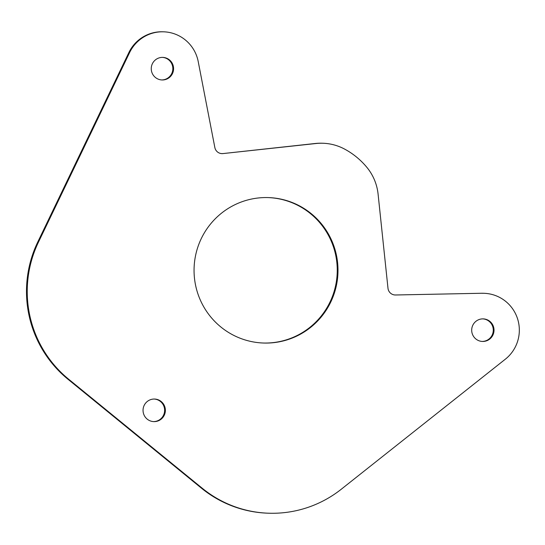 <?xml version="1.0" encoding="UTF-8"?>
<svg xmlns="http://www.w3.org/2000/svg" width="545" height="545" viewBox="0 0 545 545"><rect width="100%" height="100%" fill="white"/><g stroke="black" fill="none" stroke-linecap="round" stroke-linejoin="round"><path stroke-width="0.82" d="M37.734 242.075A112.91 111.67 92 0 0 67.982 379.259L201.521 488.225A112.91 111.67 92 0 0 267.786 513.186L268.528 513.213A112.91 111.67 92 0 0 341.293 489.212L505.344 359.189A36.883 36.481 -88 0 0 517.546 318.73A36.883 36.481 -88 0 0 484.13 293.305L483.395 293.285A36.883 36.481 -88 0 0 481.439 293.264L395.527 294.988A7.528 7.446 -88 0 1 387.986 288.264L378.094 194.149A50.181 49.629 92 0 0 366.799 167.261A75.271 74.447 92 0 0 344.426 148.996A50.181 49.629 92 0 0 323.022 143.253A50.181 49.629 92 0 0 316.039 143.512L222.946 153.581A7.528 7.446 -88 0 1 214.853 147.552L198.216 61.571A36.883 36.481 -88 0 0 163.691 31.814L162.955 31.787A36.883 36.481 -88 0 0 128.872 52.545L37.734 242.075L38.477 242.103A112.91 111.67 92 0 0 68.725 379.279L202.256 488.252A112.91 111.67 92 0 0 268.528 513.213M316.039 143.512L315.296 143.485A50.181 49.629 -88 0 1 322.279 143.226L323.022 143.253M315.296 143.485L222.946 153.581M221.529 153.601A7.528 7.446 92 0 0 222.203 153.554M153.445 421.598A11.288 11.166 92 0 0 164.631 410.085A11.288 11.166 92 0 0 154.228 399.042M482.093 341.436A11.288 11.166 92 0 0 493.28 329.923A11.288 11.166 92 0 0 482.877 318.88M161.654 79.938A11.288 11.166 92 0 0 172.84 68.425A11.288 11.166 92 0 0 162.437 57.382M268.174 197.583A72.764 71.967 -88 0 1 337.212 267.84A72.764 71.967 -88 0 1 272.888 342.635A72.764 71.967 -88 0 1 263.133 343.016M153.029 399.104A11.288 11.166 92 0 0 143.049 410.739A11.288 11.166 92 0 0 155.386 421.558A11.288 11.166 92 0 0 165.367 409.922A11.288 11.166 92 0 0 153.029 399.104M128.872 52.545L129.608 52.572L38.477 242.103M129.608 52.572A36.883 36.481 -88 0 1 163.691 31.814M481.439 293.264L395.527 294.988M482.175 293.292A36.883 36.481 -88 0 1 484.13 293.305M481.678 318.941A11.288 11.166 92 0 0 471.697 330.577A11.288 11.166 92 0 0 484.035 341.395A11.288 11.166 92 0 0 494.015 329.759A11.288 11.166 92 0 0 481.678 318.941M161.238 57.45A11.288 11.166 92 0 0 151.258 69.086A11.288 11.166 92 0 0 163.595 79.904A11.288 11.166 92 0 0 173.576 68.268A11.288 11.166 92 0 0 161.238 57.45M258.419 197.964A72.764 71.967 -88 0 1 268.542 197.59A72.764 71.967 -88 0 1 337.948 267.677A72.764 71.967 -88 0 1 273.631 342.662A72.764 71.967 -88 0 1 263.507 343.03A72.764 71.967 -88 0 1 194.102 272.943A72.764 71.967 -88 0 1 258.419 197.964M68.725 379.279L67.982 379.259M202.256 488.252L201.521 488.225"/></g></svg>
